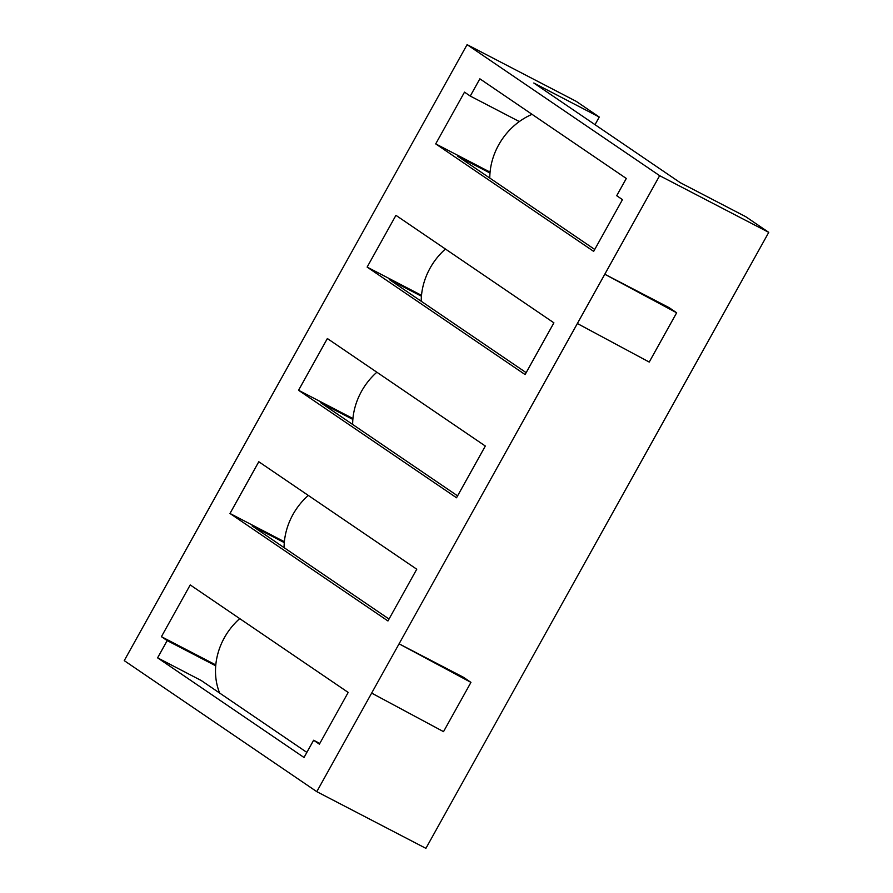 <?xml version="1.0" encoding="UTF-8"?>
<svg xmlns="http://www.w3.org/2000/svg" width="893" height="893" viewBox="0 0 893 893"><rect width="100%" height="100%" fill="white"/><g stroke="black" fill="none" stroke-linecap="round" stroke-linejoin="round"><path stroke-width="1.34" d="M367.135 267.085L395.934 215.336L553.894 322.831L525.095 374.569L367.135 267.085L421.507 295.337M327.363 338.536L485.323 446.031L456.524 497.769L298.563 390.274L327.363 338.536M229.992 513.475L258.791 461.737L416.752 569.221L387.953 620.97L229.992 513.475L284.365 541.727M464.505 92.146L470.265 96.064L479.865 78.818L626.306 178.466L616.706 195.712L622.466 199.641L593.666 251.379L435.706 143.885L464.505 92.146M313.622 740.241L304.022 757.487L157.592 657.84L167.192 640.594L161.421 636.676L190.22 584.926L348.192 692.421L319.393 744.159L313.622 740.241L319.783 743.445M179.102 562.077L124.239 660.63L316.792 791.656L659.648 175.675L467.095 44.65L179.102 562.077M421.429 296.219L389.27 279.509L526.156 372.66M352.936 418.527L298.563 390.274M352.858 419.42L320.699 402.71L457.584 495.861M284.287 542.609L252.127 525.899L389.024 619.05M490.078 172.137L435.706 143.885M490 173.03L457.83 156.32L594.727 249.471M157.592 657.84L201.238 680.522L306.857 752.397M215.805 664.928L161.421 636.676M659.648 175.675L768.761 232.37L425.905 848.35L316.792 791.656M467.095 44.65L576.208 101.344L599.259 117.039L533.802 83.016L680.232 182.663L745.7 216.675L768.761 232.37M604.795 274.229L669.17 307.683L676.66 312.784L604.795 274.229M399.082 643.82L463.456 677.274L470.946 682.375L399.082 643.82M577.358 323.512L649.233 362.067L676.66 312.784M371.655 693.102L443.52 731.646L470.946 682.375M595.017 124.674L599.259 117.039M470.265 96.064L519.335 121.56M167.192 640.594L215.715 665.81M445.44 249.024A63.526 55.243 124.2 0 0 421.206 301.242M532.049 114.326A63.526 55.243 124.2 0 0 489.777 178.053M376.868 372.225A63.526 55.243 124.2 0 0 352.635 424.443M308.297 495.414A63.526 55.243 124.2 0 0 284.074 547.643M239.726 618.615A63.526 55.243 124.2 0 0 219.656 693.057"/></g></svg>
